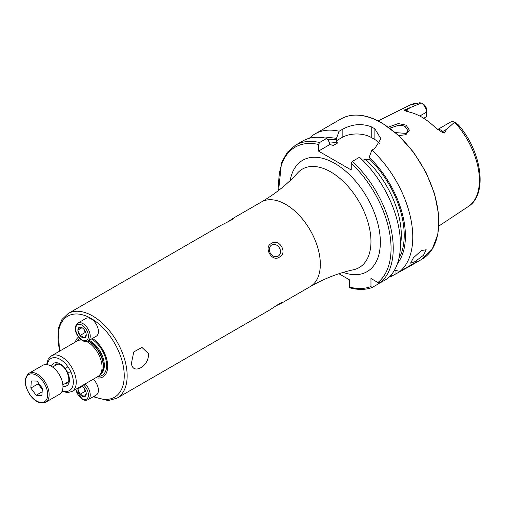 <?xml version="1.0" encoding="UTF-8"?>
<svg xmlns="http://www.w3.org/2000/svg" width="505" height="505" viewBox="0 0 505 505"><rect width="100%" height="100%" fill="white"/><g stroke="black" fill="none" stroke-linecap="round" stroke-linejoin="round"><path stroke-width="0.76" d="M405.174 134.949L408.065 130.896L405.237 126.686C404.158 125.833 401.885 125.379 398.426 125.328L389.91 128.15M388.433 127.083L398.357 123.555L406.115 125.171L409.391 130.189L405.685 134.747L398.792 135.574M148.369 353.544C149.777 365.835 132.645 375.695 131.426 363.322L133.756 351.96L141.93 347.415L148.369 353.544M131.496 363.688L131.426 363.322M421.429 250.556L426.201 249.748L423.474 255.271L414.826 261.71L410.59 263.143L413.444 257.765L421.429 250.556M227.042 222.345L233.177 218.274L234.352 217.882L231.075 220.224L220.445 225.621L68.175 313.536A48.852 28.204 60 0 1 92.604 315.953A48.852 28.204 60 0 1 124.52 359.005A48.852 28.204 60 0 1 117.027 398.155L269.304 310.24L279.29 303.732L282.958 302.066L282.03 302.893L275.433 306.169M271.709 245.013L271.709 245.013A6.426 5.246 60 0 0 270.377 253.207A6.426 5.246 60 0 0 278.135 256.149L278.135 256.149A6.426 5.246 60 0 0 279.467 247.961A6.426 5.246 60 0 0 271.709 245.013M271.4 243.505C279.278 237.754 288.204 253.226 279.29 257.171C272.113 262.531 263.155 247.103 271.4 243.505M67.43 372.097A3.213 1.856 -120 0 0 68.112 372.608A3.213 1.856 -120 0 0 69.722 372.766A3.213 1.856 -120 0 0 70.34 370.752L68.566 367.672A3.213 1.856 -120 0 0 68.112 367.362A3.213 1.856 -120 0 0 66.508 367.198A3.213 1.856 -120 0 0 65.947 369.521L67.43 372.097A12.985 7.499 60 0 1 62.961 386.23M75.277 342.093A23.407 13.515 60 0 1 78.534 337.031M86.538 341.462A20.572 11.874 60 0 1 87.51 341.986A20.572 11.874 60 0 1 100.356 358.329A20.572 11.874 60 0 1 99.561 375.152A20.572 11.874 60 0 1 97.8 376.597L71.981 391.508A20.572 11.874 60 0 0 75.131 375.019A20.572 11.874 60 0 0 61.692 356.896A20.572 11.874 60 0 0 51.409 355.873L77.227 340.97A20.572 11.874 60 0 1 79.361 340.168A20.572 11.874 60 0 1 81.608 340.029M437.721 129.482L450.902 121.875A7.405 4.274 60 0 1 454.569 122.223L446.792 129.185L444.211 133.112L441.629 131.982L435.436 127.67A59.729 34.485 60 0 0 421.694 117.078A59.729 34.485 60 0 0 407.945 111.801L404.593 110.601A3.598 2.664 98.9 0 0 405.812 110.286L404.265 110.046L404.593 110.601M406.38 134.172L405.237 133.358L395.459 132.588M362.798 160.401L365.184 159.024L368.991 159.744L369.168 157.339L371.863 150.136L374.874 148.394L380.903 138.736L374.874 128.876A80.996 46.763 -120 0 0 373.056 127.797A80.996 46.763 -120 0 0 371.238 126.78C361.567 123.207 351.871 124.11 342.15 129.501L339.133 131.243L336.437 138.439L336.261 140.851L337.51 143.048L333.477 145.377L329.67 144.657L329.494 142.454L326.798 138.364L319.602 142.517L318.51 144.462L318.51 151.096L351.24 169.989L351.24 163.355L352.332 161.411L359.528 157.257A80.996 46.763 60 0 1 387.632 278.533L380.435 282.693L377.929 282.503L370.967 278.482L370.967 286.524A79.455 45.873 60 0 1 349.422 287.029L349.877 287.825C357.938 290.015 365.279 289.939 371.901 287.604L370.967 286.524M371.863 150.136A80.996 46.763 60 0 1 399.966 271.412L394.474 270.181M389.355 276.955A80.996 46.763 60 0 0 391.59 276.254L410.811 265.655L417.528 261.274L399.966 271.412M419.775 116.024L426.567 112.104L426.567 116.516L423.745 118.322M456.116 123.176L457.694 124.255C460.427 126.906 459.184 126.199 456.785 123.826L454.626 122.254A58.574 33.816 60 0 1 468.286 206.539L438.889 226.006M421.366 103.052L421.34 103.039A58.574 33.816 60 0 0 409.751 105.147L419.724 102.767L421.366 103.052A7.405 4.274 -120 0 1 426.567 112.104L426.567 109.686A4.45 2.569 -120 0 0 423.998 104.63L421.347 103.039L404.265 110.046M456.785 123.826L459.481 126.143C481.934 152.756 487.83 194.539 468.286 206.539M369.168 157.339A74.393 42.95 60 0 1 397.498 263.459M309.306 138.301A80.996 46.763 60 0 1 315 133.92A80.996 46.763 60 0 1 339.133 131.243M391.59 276.254L391.034 275.13M325.062 137.991A74.393 42.95 60 0 1 336.437 138.439M379.4 282.907L379.255 283.374L372.059 287.528M319.602 142.517A80.996 46.763 60 0 0 295.469 145.194L302.665 141.04A80.996 46.763 60 0 1 326.798 138.364M338.937 273.742L349.422 279.795L349.422 287.029M379.577 143.761A20.572 11.874 0 0 0 374.874 139.55L371.238 137.448A20.572 11.874 0 0 0 342.15 137.448L336.261 140.851M333.477 145.377A70.65 40.785 60 0 0 329.664 144.638L318.51 151.096M92.478 338.401A23.407 13.515 60 0 1 107.609 364.212A23.407 13.515 60 0 1 95.849 377.727M38.708 383.314A7.834 4.526 -120 0 0 40.766 387.48L42.281 389.538M45.684 402.233L59.502 394.253A16.715 9.652 -120 0 0 57.785 372.318A16.715 9.652 -120 0 0 42.792 365.304L28.974 373.283A16.715 9.652 60 0 1 43.967 380.297A16.715 9.652 60 0 1 45.684 402.233C40.665 404.322 35.527 402.037 30.275 395.371C24.051 385.586 23.621 378.226 28.974 373.283M41.896 395.383L36.139 395.276L30.843 388.074L31.31 380.972L37.067 381.073L42.363 388.282L41.896 395.383M42.13 391.817L36.139 395.276M30.843 388.074L38.115 383.876L40.766 387.48A7.834 4.526 -120 0 0 42.3 389.203M38.115 383.876L38.197 382.62M84.486 330.017L85.074 332.574L85.901 332.852M91.146 318.895A10.283 5.94 60 0 1 97.869 327.96A10.283 5.94 60 0 1 96.291 336.197L88.11 340.925A10.283 5.94 60 0 0 89.688 332.681A10.283 5.94 60 0 0 82.965 323.617A10.283 5.94 60 0 0 77.82 323.112L86.008 318.384A10.283 5.94 60 0 1 91.146 318.895M84.12 337.933A5.915 3.415 60 0 1 82.056 337.372A5.915 3.415 60 0 1 79.992 335.547L82.605 336.425L84.158 337.952L86.241 334.992A5.915 3.415 60 0 1 84.171 337.927M79.941 335.484L77.877 330.163A5.915 3.415 60 0 0 79.941 335.484L79.992 335.547M81.999 327.726L77.858 330.118L79.992 327.152A5.915 3.415 60 0 1 82.056 327.713A5.915 3.415 60 0 1 84.12 329.538L84.171 329.601A5.915 3.415 60 0 1 86.241 334.922L86.241 334.992M79.992 327.152L82.334 327.884M77.877 330.093A5.915 3.415 60 0 1 79.941 327.158L79.941 327.158M85.074 332.574L79.96 335.528M84.486 388.799L85.074 391.362L85.901 391.64M93.229 379.236A10.283 5.94 60 0 1 96.291 394.986L88.11 399.708A10.283 5.94 60 0 0 85.048 383.958M84.12 396.715A5.915 3.415 60 0 1 82.056 396.154A5.915 3.415 60 0 1 79.992 394.336L82.605 395.213L84.158 396.741L86.241 393.774A5.915 3.415 60 0 1 84.171 396.715M79.941 394.266L77.877 388.945A5.915 3.415 60 0 0 79.941 394.266L79.992 394.336M81.28 386.136A5.915 3.415 60 0 1 82.056 386.495A5.915 3.415 60 0 1 84.12 388.32L84.171 388.383A5.915 3.415 60 0 1 86.241 393.704L86.241 393.774M81.147 386.211L82.334 386.672M81.999 386.514L77.858 388.901L79.335 387.259M77.877 388.875A5.915 3.415 60 0 1 77.947 388.061M85.074 391.362L79.96 394.31M54.704 365.847A10.927 6.306 60 0 1 56.232 364.225C56.162 363.562 57.646 363.777 60.663 364.869C67.518 368.17 71.18 382.039 67.159 383.156A10.927 6.306 60 0 1 64.987 383.661M59.842 351.007A46.795 27.017 60 0 1 91.146 318.478A46.795 27.017 60 0 1 124.211 374.173A46.795 27.017 60 0 1 93.911 396.356M77.587 340.774A21.683 12.518 60 0 1 79.664 338.35M80.194 339.998L80.276 339.953A19.929 11.508 60 0 1 81.015 339.587M89.114 340.345A19.929 11.508 60 0 1 90.237 340.938A19.929 11.508 60 0 1 103.26 358.499A19.929 11.508 60 0 1 100.205 374.47L100.123 374.514M88.23 340.856A19.929 11.508 60 0 1 89.353 341.449A19.929 11.508 60 0 1 102.035 357.95A19.929 11.508 60 0 1 100.407 374.192M87.984 340.995A19.979 11.533 60 0 1 89.069 341.569A19.979 11.533 60 0 1 101.549 357.439A19.979 11.533 60 0 1 100.773 373.782L99.561 375.152M437.81 129.539A7.405 4.274 60 0 1 440.878 130.164A7.405 4.274 60 0 1 442.664 131.565L444.211 133.112M441.629 131.982A3.598 1.244 134.9 0 0 442.664 131.565L446.792 129.185M285.786 204.424A48.852 28.204 60 0 1 317.702 247.475A48.852 28.204 60 0 1 310.209 286.625C324.204 278.615 338.666 272.984 353.595 269.727A56.85 32.825 60 0 0 369.149 226.695A56.85 32.825 60 0 0 330.769 171.921A56.85 32.825 60 0 0 297.679 172.88C287.395 184.18 275.288 193.888 261.356 202.006A48.852 28.204 60 0 1 285.786 204.424M290.16 180.544A64.324 37.136 60 0 1 334.872 163.45A64.324 37.136 60 0 1 380.164 237.293A64.324 37.136 60 0 1 343.198 272.41M381.509 122.911A80.996 46.763 60 0 1 434.426 194.286A80.996 46.763 60 0 1 422.01 259.191L432.166 249.262L437.892 234.181L438.744 215.269L434.691 194.122L426.087 172.533L413.677 152.358L398.514 135.315L381.9 122.873C366.138 114.016 352.509 112.691 341.014 118.902A80.996 46.763 60 0 1 381.509 122.911M70.34 370.752A18.515 10.687 60 0 1 72.486 386.937A18.515 10.687 60 0 1 62.33 390.662M47.318 364.66A18.515 10.687 60 0 1 60.24 359.415A18.515 10.687 60 0 1 68.566 367.672M51.472 366.321A12.985 7.499 60 0 1 60.24 363.928A12.985 7.499 60 0 1 65.947 369.521M369.168 158.791A72.701 41.978 60 0 1 398.925 258.472M352.332 161.411A80.996 46.763 60 0 1 380.435 282.693M351.24 163.355A79.455 45.873 60 0 1 377.929 282.503M327.448 139.342A72.701 41.978 60 0 1 336.437 139.898M329.178 141.968A70.65 40.785 60 0 1 337.51 143.048M365.184 159.024A70.65 40.785 60 0 1 400.421 245.563M278.975 190.151A79.455 45.873 60 0 1 318.51 144.462M374.874 128.876L374.874 139.55M371.238 126.78L371.238 137.448M342.15 129.501L342.15 137.448M395.977 273.723L395.977 270.522M409.031 112.015A7.405 4.274 -120 0 0 405.812 110.286L409.934 107.906M79.361 340.168L81.153 339.802A19.979 11.533 60 0 1 81.267 339.783M80.617 339.909A19.929 11.508 60 0 1 81.217 339.739M91.481 338.975A21.683 12.518 60 0 1 106.265 361.258A21.683 12.518 60 0 1 98.147 376.383M30.376 395.181A15.687 9.058 -120 0 0 45.778 400.667A15.687 9.058 -120 0 0 42.83 381.174A15.687 9.058 -120 0 0 27.421 375.688A15.687 9.058 -120 0 0 30.376 395.181M82.056 325.195A9.002 5.195 60 0 1 88.419 336.216A9.002 5.195 60 0 1 82.056 339.89A9.002 5.195 60 0 1 75.693 328.869A9.002 5.195 60 0 1 82.056 325.195M83.394 384.917A9.002 5.195 60 0 1 88.388 395.756A9.002 5.195 60 0 1 82.056 398.672A9.002 5.195 60 0 1 75.838 389.279M93.236 396.747L108.253 400.604L117.027 398.155M282.03 302.893L310.209 286.625M410.811 265.655L422.01 259.191M62.058 391.318L67.525 392.65L71.981 391.508M46.611 364.559L48.177 359.188L51.409 355.873M409.751 105.147L378.195 120.872M315 133.92L341.014 118.902M295.469 145.194L287.219 152.365L281.519 162.692L278.596 190.448M233.177 218.274L261.356 202.006M456.672 123.435L454.62 122.248M59.451 351.234L58.334 328.263L61.945 319.482L68.175 313.536M68.326 381.736L62.879 384.886M58.043 363.922L52.589 367.072M77.82 323.112C71.944 328.408 77.334 337.176 82.321 340.477C84.133 341.658 86.058 341.803 88.11 340.925M75.567 389.437L82.321 399.266C84.133 400.44 86.058 400.591 88.11 399.708"/></g></svg>
